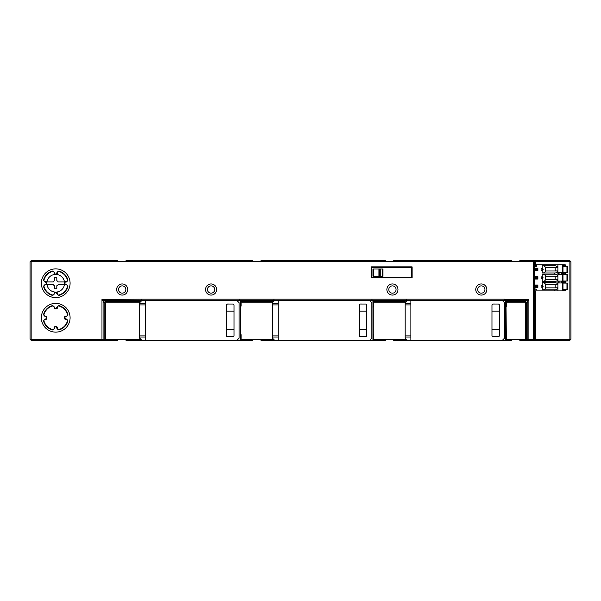 <?xml version="1.0" encoding="UTF-8"?>
<svg xmlns="http://www.w3.org/2000/svg" width="601" height="601" viewBox="0 0 601 601"><rect width="100%" height="100%" fill="white"/><g stroke="black" fill="none" stroke-linecap="round" stroke-linejoin="round"><path stroke-width="0.9" d="M562.987 266.025L565.195 266.025L565.195 264.748L554.453 264.748L554.453 265.8C556.248 265.717 557.397 266.378 557.901 267.791L557.901 264.748M534.447 264.748L554.453 264.748M534.447 265.687L536.438 265.687L536.438 266.16A0.443 0.443 0 0 1 536.024 266.604L534.447 266.716M554.453 282.658C556.248 282.575 557.397 283.236 557.901 284.649L545.64 284.649C545.137 283.236 543.988 282.575 542.192 282.658L554.453 282.658L554.453 281.418L542.192 281.418L542.192 278.932L543.154 277.85L542.192 276.715L542.192 274.229L554.453 274.229L554.453 272.989L542.192 272.989L542.192 270.503L543.154 269.421L542.192 268.286L542.192 265.8L554.453 265.8M542.192 282.658L542.192 285.144L543.154 286.279L542.23 287.361A1.104 1.104 -121.7 0 1 541.088 286.256A1.104 1.104 -46.6 0 1 542.23 285.144M542.23 287.361L542.192 289.847C543.988 289.93 545.137 289.269 545.64 287.856L557.901 287.856C557.397 289.269 556.248 289.93 554.453 289.847L542.192 289.847M534.447 290.899L554.453 290.899L554.453 289.847M534.447 289.96L536.438 289.96L536.438 289.487A0.443 0.443 0 0 0 536.024 289.043L534.447 288.931M535.288 279.044L537.88 279.044L537.88 276.61L535.288 276.61L535.288 279.044M537.88 285.039L537.88 287.473L535.288 287.473L535.288 285.039L537.88 285.039M535.288 270.615L537.88 270.615L537.88 268.181L535.288 268.181L535.288 270.615M554.453 290.899L557.901 290.899L557.901 287.856M562.987 264.748L562.987 290.899L557.901 290.899M562.987 290.899L565.195 290.899L565.195 289.629L562.987 289.629M545.64 284.649L545.64 287.856M542.207 286.271L543.154 286.279M554.453 281.418C556.248 281.501 557.397 280.84 557.901 279.427L557.901 284.649M542.192 281.418C543.988 281.501 545.137 280.84 545.64 279.427L545.64 276.22C545.137 274.807 543.988 274.146 542.192 274.229M542.23 278.932A1.104 1.104 -93.2 0 1 541.088 277.827A1.104 1.104 -46.8 0 1 542.23 276.715M542.215 277.827L543.154 277.85M554.453 274.229C556.248 274.146 557.397 274.807 557.901 276.22L557.901 270.998C557.397 272.411 556.248 273.072 554.453 272.989M542.192 272.989C543.988 273.072 545.137 272.411 545.64 270.998L545.64 267.791C545.137 266.378 543.988 265.717 542.192 265.8M542.23 270.503A1.104 1.104 -116.9 0 1 541.088 269.398A1.104 1.104 -85 0 1 542.23 268.286M542.207 269.413L543.154 269.421M558.532 281.088L561.687 281.088L561.687 282.988L558.532 282.988L558.532 281.088M557.901 270.946L557.901 267.843L555.129 267.843L555.129 270.946L557.901 270.946M557.901 279.375L557.901 276.272L555.129 276.272L555.129 279.375L557.901 279.375M561.687 274.559L558.532 274.559L558.532 272.659L561.687 272.659L561.687 274.559M557.901 284.701L557.901 287.804L555.129 287.804L555.129 284.701L557.901 284.701M562.987 274.454L565.195 274.454L565.195 272.771L562.987 272.771M562.987 282.876L565.195 282.876L565.195 281.2L562.987 281.2M562.987 289.404L567.412 289.404L567.412 283.101L562.987 283.101M562.987 280.975L567.412 280.975L567.412 274.672L562.987 274.672M562.987 272.546L567.412 272.546L567.412 266.243L562.987 266.243M536.287 276.941L537.399 276.941L537.399 278.706L536.287 278.706L536.287 276.941L535.401 276.941L535.401 278.706L536.287 278.706M537.399 287.135L537.399 285.37L535.401 285.37L535.401 287.135L537.399 287.135M536.287 285.37L536.287 287.135M537.399 270.277L537.399 268.512L535.401 268.512L535.401 270.277L537.399 270.277M536.287 268.512L536.287 270.277M535.521 264.748L535.521 261.788L569.876 261.788L570.409 261.247L569.846 260.676L533.342 260.676L535.521 261.788L534.447 261.788L533.342 260.676L519.85 260.676L518.963 261.563L512.322 261.563L511.443 260.676L393.745 260.676L392.859 261.563L386.225 261.563L385.339 260.676L261.014 260.676L260.128 261.563L253.487 261.563L252.608 260.676L126.06 260.676L125.181 261.563L118.54 261.563L117.653 260.676L31.154 260.676L30.606 261.232L31.154 261.788L31.154 339.212L101.975 339.212L104.131 340.324L117.653 340.324L118.54 339.437L125.181 339.437L126.06 340.324L145.419 340.324L145.419 337.003L139.665 337.003L139.665 338.108L141.881 340.324M533.891 261.232L533.342 261.788L31.154 261.788M504.742 300.5L504.712 299.426L528.888 299.426L528.888 339.212L533.342 339.212L533.342 261.788M534.447 261.788L534.447 339.212L533.891 339.768L533.342 339.212M504.712 299.426L504.675 300.29L504.134 300.44L496.832 300.5M414.547 300.5L407.253 300.44L406.704 300.29L406.674 299.178L504.712 299.178M406.674 299.178L371.974 299.178L371.936 300.29L371.395 300.44L364.101 300.5M281.809 300.5L274.514 300.44L273.973 300.29L273.936 299.178L371.974 299.178M273.936 299.178L239.236 299.178L239.206 300.29L238.657 300.44L231.362 300.5M149.071 300.5L141.776 300.44L141.235 300.29L141.197 299.178L239.236 299.178M141.197 299.178L101.975 299.426L101.975 339.212L103.087 339.212L104.131 340.324L31.154 340.324L30.606 339.768L31.154 339.212M70.092 317.756A14.379 14.379 0 0 1 55.713 332.135A14.379 14.379 0 0 1 41.334 317.756A14.379 14.379 0 0 1 55.713 303.377A14.379 14.379 0 0 1 70.092 317.756M481.311 295.076A5.559 5.559 0 0 0 486.87 289.524A5.559 5.559 0 0 0 481.311 283.965A5.559 5.559 0 0 0 475.759 289.524A5.559 5.559 0 0 0 481.311 295.076M392.423 295.076A5.559 5.559 0 0 0 397.982 289.524A5.559 5.559 0 0 0 392.423 283.965A5.559 5.559 0 0 0 386.871 289.524A5.559 5.559 0 0 0 392.423 295.076M211.086 295.076A5.559 5.559 0 0 0 216.645 289.524A5.559 5.559 0 0 0 211.086 283.965A5.559 5.559 0 0 0 205.534 289.524A5.559 5.559 0 0 0 211.086 295.076M122.198 295.076A5.559 5.559 0 0 0 127.758 289.524A5.559 5.559 0 0 0 122.198 283.965A5.559 5.559 0 0 0 116.647 289.524A5.559 5.559 0 0 0 122.198 295.076M70.092 283.244A14.379 14.379 0 0 0 55.713 268.865A14.379 14.379 0 0 0 41.334 283.244A14.379 14.379 0 0 0 55.713 297.623A14.379 14.379 0 0 0 70.092 283.244M56.997 272.531L56.261 274.071L55.164 274.071L54.428 272.531L52.572 271.059A12.583 12.583 0 0 0 43.527 280.104L45 281.959L46.532 282.695L46.532 283.792L45 284.528L43.527 286.384A12.583 12.583 0 0 0 52.572 295.429L54.428 293.957L55.164 292.424L56.261 292.424L56.997 293.957L58.853 295.429A12.583 12.583 0 0 0 67.898 286.384L66.426 284.528L64.885 283.792L64.885 282.695L65.667 281.591L66.426 281.591A1.104 1.104 0 0 0 67.492 280.209A12.17 12.17 0 0 0 58.748 271.464A1.104 1.104 0 0 0 57.365 272.531L58.853 271.059A12.583 12.583 0 0 1 67.898 280.104L66.426 281.959L65.667 281.937M46.532 283.792L46.863 282.695A1.104 1.104 0 0 0 45.759 281.591L45 281.959M54.428 272.531L54.06 272.531A1.104 1.104 0 0 0 52.678 271.464A12.17 12.17 0 0 0 43.933 280.209A1.104 1.104 0 0 0 45 281.591M45 284.528L45 284.897A1.104 1.104 0 0 0 43.933 286.279A12.17 12.17 0 0 0 52.678 295.023A1.104 1.104 0 0 0 54.06 293.957L54.428 293.957M56.997 293.957L57.365 293.957A1.104 1.104 0 0 0 58.748 295.023A12.17 12.17 0 0 0 67.492 286.279A1.104 1.104 0 0 0 66.426 284.897L66.426 284.528M54.06 272.531L54.06 273.29A1.104 1.104 0 0 0 55.164 274.394L56.261 274.394A1.104 1.104 0 0 0 57.365 273.29L57.365 272.531M64.885 282.695L64.562 282.695A1.104 1.104 0 0 1 65.667 281.591M64.562 282.695L64.562 283.792A1.104 1.104 0 0 0 65.667 284.897L66.426 284.897M56.261 292.424L55.713 292.094A8.85 8.85 0 0 1 46.863 283.244A8.85 8.85 0 0 1 55.713 274.394A8.85 8.85 0 0 1 64.562 283.244A8.85 8.85 0 0 1 55.713 292.094L55.164 292.094A1.104 1.104 0 0 0 54.06 293.198L54.06 293.957M57.365 293.957L57.365 293.198A1.104 1.104 0 0 0 56.261 292.094M45 284.897L45.759 284.897A1.104 1.104 0 0 0 46.863 283.792M55.164 326.929L56.261 326.929L55.164 326.606A1.104 1.104 0 0 0 54.06 327.71L54.428 328.469L55.164 326.606M56.261 326.929L56.997 328.469L58.853 329.941A12.583 12.583 0 0 0 67.898 320.896L66.426 319.041L64.885 318.305L64.885 317.208L66.426 316.472L67.898 314.616A12.583 12.583 0 0 0 58.853 305.571L56.997 307.043L56.261 308.576L55.164 308.576L54.428 307.043L52.572 305.571A12.583 12.583 0 0 0 43.527 314.616L45 316.472L46.532 317.208L46.532 318.305L45 319.409A1.104 1.104 0 0 0 43.933 320.791A12.17 12.17 0 0 0 52.678 329.536A1.104 1.104 0 0 0 54.06 328.469M45 319.409L45.759 319.409A1.104 1.104 0 0 0 46.863 318.305L46.863 317.208A1.104 1.104 0 0 0 45.759 316.103L45 316.472M54.428 307.043L54.06 307.043A1.104 1.104 0 0 0 52.678 305.977A12.17 12.17 0 0 0 43.933 314.721A1.104 1.104 0 0 0 45 316.103M54.06 307.043L54.06 307.802A1.104 1.104 0 0 0 55.164 308.906L56.261 308.906A1.104 1.104 0 0 0 57.365 307.802L56.997 307.043M66.426 316.472L66.426 316.103A1.104 1.104 0 0 0 67.492 314.721A12.17 12.17 0 0 0 58.748 305.977A1.104 1.104 0 0 0 57.365 307.043M66.426 316.103L65.667 316.103A1.104 1.104 0 0 0 64.562 317.208L64.562 318.305A1.104 1.104 0 0 0 65.667 319.409L66.426 319.041M56.997 328.469L57.365 328.469A1.104 1.104 0 0 0 58.748 329.536A12.17 12.17 0 0 0 67.492 320.791A1.104 1.104 0 0 0 66.426 319.409M57.365 328.469L57.365 327.71A1.104 1.104 0 0 0 56.261 326.606M64.465 281.914L58.139 281.914A2.765 2.765 0 0 0 56.817 280.712L56.817 277.715L54.608 277.715L54.608 280.712A2.765 2.765 0 0 0 53.286 281.914L46.961 281.914M46.961 284.574L53.286 284.574A2.765 2.765 0 0 0 54.608 285.775L54.608 288.773L56.817 288.773L56.817 285.775A2.765 2.765 0 0 0 58.139 284.574L64.465 284.574M371.846 267.535L411.445 267.535L411.445 277.271L371.846 277.271L371.846 267.535L371.185 266.874L412.106 266.874L412.106 277.932L371.185 277.932L371.185 266.874M382.935 276.272L382.935 268.978L372.966 268.978L372.966 276.272L382.935 276.272L382.935 268.978M371.846 277.271L371.185 277.932M411.445 277.271L412.106 277.932M411.445 267.535L412.106 266.874M379.599 276.272L379.599 268.978M535.521 290.899L535.521 339.212L533.342 340.324L569.846 340.324L570.95 339.212L570.95 261.788L570.409 261.247M533.891 339.768L533.342 340.324L519.85 340.324L518.963 339.437L512.322 339.437L511.443 340.324L410.889 340.324L410.889 337.003L405.142 337.003L405.142 338.108L407.35 340.324L410.889 340.324M240.22 340.324L236.899 340.324L239.115 338.108L239.115 302.709L236.899 300.5L240.22 300.5L240.22 340.324L252.608 340.324L253.487 339.437L260.128 339.437L261.014 340.324L369.638 340.324L371.854 338.108L371.854 302.709L369.638 300.5L278.158 300.5L278.158 340.324M369.638 300.5L372.958 300.5L372.958 340.324L385.339 340.324L386.225 339.437L392.859 339.437L393.745 340.324L407.35 340.324M30.606 339.768L30.05 339.212L30.05 261.788L30.606 261.232M139.665 302.769L105.318 302.769L104.784 302.228L104.213 302.769L101.975 299.426L104.191 300.53L103.087 301.634L103.087 339.212L104.213 339.212L105.318 340.324M141.197 299.426L141.145 301.206L139.778 302.603M104.784 302.228L105.318 301.657L104.191 300.53L140.499 300.53L141.145 301.206M139.785 302.341L139.147 301.657L105.318 301.657M139.778 338.213L139.785 339.655L141.22 339.655M105.318 302.769L105.318 339.212L139.778 339.212M272.508 338.213L272.523 339.655L273.951 339.655M240.22 339.655L241.091 339.212L272.508 339.212M241.091 339.212L241.091 334.682L240.843 334.066L240.22 334.802M240.197 334.246L240.22 306.953L241.091 306.142L240.197 306.578M272.516 302.603L271.877 301.657L241.294 301.657L240.648 302.333L241.091 302.769L272.403 302.769M405.247 338.213L405.262 339.655L406.689 339.655M372.958 339.655L373.83 339.212L405.247 339.212M373.83 339.212L373.83 334.682L372.958 333.931M372.958 333.863L372.958 306.953L373.83 306.142L373.259 306.45L373.259 334.374L372.936 306.578M406.674 299.426L406.614 301.206L405.262 302.341L404.616 301.657L374.025 301.657L373.386 302.333L373.83 302.769L405.142 302.769M236.899 300.5L141.881 300.5L139.665 302.709L139.665 335.899L145.419 335.899L145.419 337.003M404.616 340.324L405.262 339.655M372.936 334.246L373.386 334.682L373.386 339.64L374.025 340.324M525.544 340.324L526.1 339.753L525.544 339.212L506.56 339.212L506.125 339.64L506.763 340.324M506.56 339.212L506.56 334.682L506.312 334.066L505.689 334.802M505.674 334.246L505.689 306.953L506.56 306.142L505.674 306.578M525.544 339.212L525.544 302.769L506.56 302.769L506.56 306.142M502.376 340.324L504.585 338.108L504.585 302.709L502.376 300.5L505.689 300.5L505.689 340.324M505.689 300.53L526.679 300.53L525.544 301.657L506.763 301.657L506.125 302.333L506.56 302.769M525.544 301.657L526.649 302.769L528.888 299.426L526.679 300.53L527.783 301.634L527.783 339.212L526.1 339.753M271.877 301.657L273.237 300.53L240.22 300.53M406.614 301.206L405.975 300.53L372.958 300.53M104.213 302.769L104.213 339.212M105.318 339.212L104.769 339.753M139.147 340.324L139.785 339.655M239.273 300.5L239.236 299.426M273.936 299.426L273.883 301.206L273.237 300.53M273.973 300.29L371.936 300.29M372.004 300.5L371.974 299.426M406.704 300.29L504.675 300.29M372.958 340.324L369.638 340.324M366.768 304.925L366.768 335.891L365.881 336.778L360.127 336.793L359.24 335.906L359.24 304.917L360.127 304.031L365.881 304.046L366.768 304.925L365.881 304.046L360.127 304.031L359.315 304.564M226.577 304.564L227.388 304.031L233.15 304.046L234.029 304.925L234.029 335.891L233.15 336.778L227.388 336.793L233.241 336.77M226.502 311.115L234.029 311.115M227.298 304.038L233.15 304.046L234.029 304.925M234.029 329.701L226.502 329.701M227.388 304.031L226.502 304.917L226.502 335.906L227.388 336.793L226.577 336.26M359.24 311.115L366.768 311.115M366.768 329.701L359.24 329.701M366.768 335.891L365.979 336.77M359.315 336.26L360.127 336.793L365.881 336.778M492.046 304.564L492.865 304.031L498.62 304.046L499.506 304.925L499.506 335.891L498.62 336.778L492.865 336.793L498.71 336.77M491.979 311.115L499.506 311.115M492.767 304.038L498.62 304.046L499.506 304.925M499.506 329.701L491.979 329.701M492.865 304.031L491.979 304.917L491.979 335.906L492.865 336.793L492.046 336.26M145.419 300.5L145.419 335.899M236.899 340.324L145.419 340.324M234.029 335.891L233.15 336.778M139.665 337.003L139.665 335.899M145.419 303.821L139.665 303.821M271.885 340.324L272.523 339.655M241.091 334.682L240.648 334.682L240.648 339.64L241.294 340.324M278.158 304.925L272.403 304.925L272.403 338.108L274.619 340.324M278.158 300.5L274.619 300.5L272.403 302.709L272.403 304.925M272.403 337.003L278.158 337.003M278.158 303.821L272.403 303.821M534.447 339.212L569.876 339.212L570.409 339.753M569.876 339.212L569.876 261.788M528.888 339.212L526.731 340.324L527.783 339.212L528.888 339.212M526.649 302.769L526.649 339.212M525.544 302.769L526.085 302.228M240.843 334.066L240.528 306.758L240.843 334.066M141.235 300.29L239.206 300.29M502.376 300.5L410.889 300.5L410.889 337.003M499.506 335.891L498.62 336.778M410.889 300.5L407.35 300.5L405.142 302.709L405.142 335.899L410.889 335.899M405.142 337.003L405.142 335.899M410.889 303.821L405.142 303.821M506.312 334.066L506.004 306.758L506.312 334.066M52.678 329.536L52.572 329.941A12.583 12.583 0 0 1 43.527 320.896L45 319.041M52.572 329.941L54.428 328.469M481.311 285.881A3.644 3.644 0 0 1 484.954 289.524A3.644 3.644 0 0 1 481.311 293.16A3.644 3.644 0 0 1 477.675 289.524A3.644 3.644 0 0 1 481.311 285.881M122.198 285.881A3.644 3.644 0 0 1 125.842 289.524A3.644 3.644 0 0 1 122.198 293.16A3.644 3.644 0 0 1 118.562 289.524A3.644 3.644 0 0 1 122.198 285.881M211.086 285.881A3.644 3.644 0 0 1 214.73 289.524A3.644 3.644 0 0 1 211.086 293.16A3.644 3.644 0 0 1 207.45 289.524A3.644 3.644 0 0 1 211.086 285.881M392.423 285.881A3.644 3.644 0 0 1 396.067 289.524A3.644 3.644 0 0 1 392.423 293.16A3.644 3.644 0 0 1 388.787 289.524A3.644 3.644 0 0 1 392.423 285.881M545.64 279.427L557.901 279.427M557.901 276.22L545.64 276.22M545.64 270.998L557.901 270.998M557.901 267.791L545.64 267.791M562.544 290.899L562.544 264.748M563.43 264.748L563.43 266.025M564.752 266.025L564.752 264.748M564.752 290.899L564.752 289.629M563.43 289.629L563.43 290.899M566.968 289.404L566.968 283.101M563.43 281.2L563.43 282.876M564.752 282.876L564.752 281.2M566.968 280.975L566.968 274.672M563.43 272.771L563.43 274.454M564.752 274.454L564.752 272.771M566.968 272.546L566.968 266.243M561.139 282.988L561.139 281.088L561.139 282.988M559.08 281.088L559.08 282.988L559.088 281.088M559.08 272.659L559.08 274.559L559.088 272.659M561.139 274.559L561.139 272.659L561.139 274.559M43.933 280.209L43.527 280.104M52.572 271.059L52.678 271.464M67.898 280.104L67.492 280.209M58.748 271.464L58.853 271.059M43.527 286.384L43.933 286.279M52.678 295.023L52.572 295.429M58.853 295.429L58.748 295.023M67.492 286.279L67.898 286.384M382.266 276.272L382.266 268.978M380.268 276.272L380.268 268.978M378.938 276.272L378.938 268.978M373.627 276.272L373.627 268.978M140.499 300.53L139.147 301.657M241.091 302.769L241.091 306.142M373.83 302.769L373.83 306.142M373.83 334.682L372.958 334.802M505.689 339.655L506.117 339.655L506.125 334.682L506.56 334.682M505.689 306.022L506.125 306.142L506.125 302.341L505.689 301.98M506.763 301.657L505.689 300.763M241.294 301.657L240.22 300.763M374.025 301.657L372.958 300.763M405.975 300.53L404.616 301.657M240.22 306.022L240.648 306.142L240.648 302.341L240.22 301.98M272.523 302.341L273.883 301.206M372.958 301.98L373.386 302.341L373.386 306.142L372.958 306.022M145.419 304.925L139.665 304.925M272.403 335.899L278.158 335.899M274.364 340.068A0.661 0.661 90 0 1 273.853 340.324M141.633 340.068A0.661 0.661 90 0 1 141.115 340.324M410.889 304.925L405.142 304.925M407.102 340.068A0.661 0.661 90 0 1 406.584 340.324M67.898 314.616L67.492 314.721M43.527 320.896L43.933 320.791M58.853 329.941L58.748 329.536M67.492 320.791L67.898 320.896M52.572 305.571L52.678 305.977M43.933 314.721L43.527 314.616M58.748 305.977L58.853 305.571M372.966 276.272L372.966 268.978"/></g></svg>
